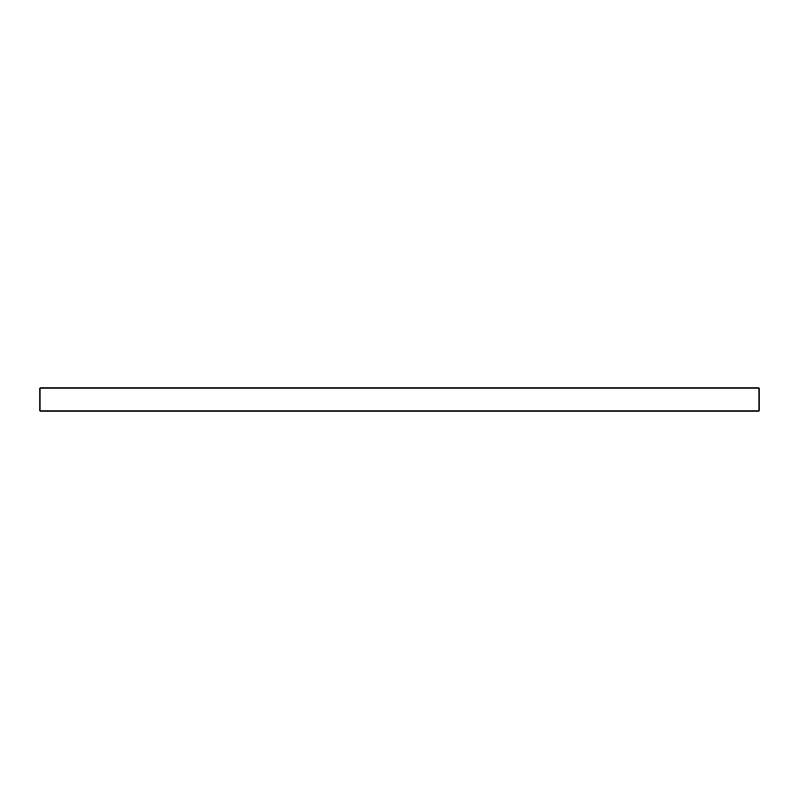 <?xml version="1.0" encoding="UTF-8"?>
<svg xmlns="http://www.w3.org/2000/svg" width="799" height="799" viewBox="0 0 799 799"><rect width="100%" height="100%" fill="white"/><g stroke="black" fill="none" stroke-linecap="round" stroke-linejoin="round"><path stroke-width="0.6" stroke-dasharray="4 3" d="M759.05 411.006L759.05 387.994L39.95 387.994L39.95 411.006L759.05 411.006"/><path stroke-width="1.2" d="M759.05 411.006L759.05 387.994L39.95 387.994L39.95 411.006L759.05 411.006"/></g></svg>
